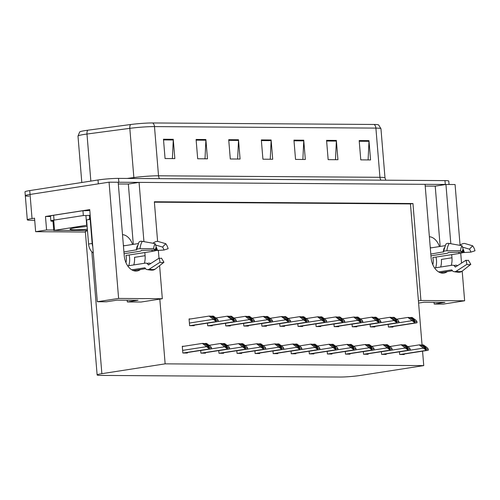 <?xml version="1.0" encoding="UTF-8"?>
<svg xmlns="http://www.w3.org/2000/svg" width="500" height="500" viewBox="0 0 500 500"><rect width="100%" height="100%" fill="white"/><g stroke="black" fill="none" stroke-linecap="round" stroke-linejoin="round"><path stroke-width="0.75" d="M439.462 246.556A15.537 10.362 81.2 0 0 429.375 236.731M132.581 244.469A15.537 10.362 81.2 0 0 122.5 234.644M143.938 241.644L139.069 182.381L425.069 184.325L431.094 257.65A15.537 10.362 81.2 0 0 442.806 273.156A15.537 10.362 81.2 0 0 443.919 273.075A15.537 10.362 81.2 0 0 447.331 271.562M451.244 265.375A15.537 10.362 81.2 0 0 451.975 257.787L451.712 254.631M451.975 257.787L441.388 259.431A15.537 10.362 -98.8 0 1 440.662 267.019M159.606 265.663L162.325 298.725L118.612 298.431L109.056 182.175L118.188 182.237L124.219 255.562A15.537 10.362 81.2 0 0 135.925 271.069A15.537 10.362 81.2 0 0 137.044 270.988A15.537 10.362 81.2 0 0 140.456 269.469M144.369 263.288A15.537 10.362 81.2 0 0 145.094 255.7L144.838 252.544M133.787 264.931A15.537 10.362 81.2 0 0 134.512 257.344L145.094 255.7M50.506 216.513L45.475 216.481L89.731 209.606L97.306 301.737L106.444 301.8L117.169 300.138L138.044 300.275L127.319 301.944L141.019 302.038L159.819 299.113L165.144 363.85L101.869 373.681A14.569 1.169 175.3 0 0 97.131 374.938A14.569 1.169 175.3 0 0 100.925 375.412L339.956 377.038A14.569 1.169 175.3 0 0 360.469 375.438L423.744 365.613L422.556 351.156M53.712 230.037L46.588 229.988L45.475 216.481M87.494 230.781A14.569 1.169 175.3 0 0 85.35 231.575L97.131 374.938M46.588 229.988L35.644 231.688L85.381 232.025M34.712 220.325L31.094 220.3A14.569 1.169 -4.7 0 1 27.3 219.831A14.569 1.169 -4.7 0 1 32.031 218.569L34.538 218.181L35.644 231.688M118.612 298.431L97.306 301.737M29.112 196.181A14.569 1.169 -4.7 0 1 25.319 195.712A14.569 1.169 -4.7 0 1 30.05 194.45L109.056 182.175M462.2 271.131L464.637 300.781L443.331 304.094L434.194 304.031L444.919 302.362L424.044 302.225L418.606 303.069M461.538 263.094L460.719 253.181M460.062 245.131L455.075 184.531L445.944 184.469L450.819 243.731M464.637 300.781L420.925 300.487L412.956 203.531L154.35 201.769L157.606 241.375M158.331 250.194L158.994 258.212M440.175 246.444L435.219 186.137L425.213 186.069M435.219 186.137L445.944 184.469M133.3 244.356L128.344 184.044L118.331 183.975M128.344 184.044L139.069 182.381M422.044 344.925L410.45 203.919L154.388 202.175M434.05 302.294L434.194 304.031M127.175 300.2L127.319 301.944M165.144 363.85L423.744 365.613M162.325 298.725L159.819 299.113M410.45 203.919L412.956 203.531M420.925 300.487L418.425 300.875M291.038 351.075L291.262 353.75L295.825 353.781L295.788 353.269M327.181 351.319L327.4 354L331.969 354.031L331.925 353.512M345.25 351.444L345.475 354.119L350.037 354.15L350 353.638M363.325 351.569L363.544 354.244L368.113 354.275L368.069 353.762M381.394 351.688L381.613 354.369L386.181 354.4L386.138 353.881M309.113 351.2L309.331 353.875L313.9 353.906L313.856 353.394M272.969 350.95L273.188 353.631L277.756 353.656L277.712 353.144M254.9 350.831L255.119 353.506L259.688 353.537L259.644 353.025M236.825 350.706L237.05 353.381L241.612 353.413L241.575 352.9M218.756 350.581L218.975 353.256L223.544 353.288L223.5 352.775M200.688 350.462L200.906 353.137L205.475 353.169L205.431 352.65M183.95 346.269L182.281 346.262L182.838 353.013L187.4 353.044L187.362 352.531M399.462 351.812L399.688 354.487L404.25 354.519L404.212 354.006M297.825 323.738L298.044 326.413L302.613 326.444L302.569 325.931M333.963 323.981L334.188 326.662L338.75 326.688L338.706 326.175M352.038 324.106L352.256 326.781L356.825 326.812L356.781 326.3M370.106 324.231L370.325 326.906L374.894 326.938L374.85 326.425M315.894 323.862L316.112 326.538L320.681 326.569L320.637 326.056M279.75 323.612L279.975 326.287L284.538 326.319L284.494 325.806M261.681 323.494L261.9 326.169L266.469 326.2L266.425 325.681M243.612 323.369L243.831 326.044L248.4 326.075L248.356 325.562M225.538 323.244L225.763 325.919L230.325 325.95L230.281 325.438M207.469 323.125L207.688 325.8L212.256 325.831L212.213 325.312M190.731 318.931L189.062 318.925L189.619 325.675L194.188 325.706L194.144 325.194M388.175 324.35L388.4 327.031L392.962 327.062L392.919 326.544M130.531 124.531A4.856 2.562 -97.6 0 0 129.812 128.344L133.856 177.55A19.425 1.556 -4.7 0 1 158.525 175.8L154.481 126.6A19.425 1.556 175.3 0 0 129.812 128.344L86.981 134.037A19.425 1.556 175.3 0 0 84.3 134.419A19.425 1.556 175.3 0 0 77.994 136.1L79.7 131.925A17.481 1.4 -4.7 0 1 85.288 130.569A17.481 1.4 -4.7 0 1 87.706 130.225L130.531 124.531A17.481 1.4 -4.7 0 1 152.731 122.963L374.15 124.469A17.481 1.4 -4.7 0 1 378.587 124.894L380.956 128.731A19.425 1.556 175.3 0 0 375.9 128.106L154.481 126.6A4.856 3.594 -89.6 0 0 152.731 122.963M118.194 182.244A14.569 1.169 -4.7 0 1 118.844 182.244L445.294 184.462A14.569 1.169 -4.7 0 1 445.919 184.475M27.3 219.831L25.319 195.712A14.569 1.169 -4.7 0 1 30.05 194.45L98.331 183.844L98.012 179.981A14.569 1.169 -4.7 0 1 118.525 178.381L444.975 180.606A14.569 1.169 -4.7 0 1 448.769 181.075L449.05 184.488M25.319 195.712L25 191.85A14.569 1.169 -4.7 0 1 29.731 190.588L98.012 179.981M336.356 140.419L337.944 159.713L328.156 159.65L326.569 140.35L336.356 140.419A3.887 2.875 -89.6 0 1 336.369 141.094L326.625 141.031M368.975 140.638L370.562 159.938L360.775 159.869L359.188 140.575L368.975 140.638A3.887 2.875 -89.6 0 1 368.988 141.319L359.244 141.25M238.5 139.75L240.087 159.05L230.3 158.981L228.713 139.688L238.5 139.75A3.887 2.875 -89.6 0 1 238.512 140.431L228.769 140.363M205.881 139.531L207.469 158.825L197.681 158.756L196.094 139.462L205.881 139.531A3.887 2.875 -89.6 0 1 205.894 140.206L196.15 140.144M173.263 139.306L174.85 158.606L165.062 158.537L163.475 139.244L173.263 139.306A3.887 2.875 -89.6 0 1 173.275 139.987L163.531 139.919M303.738 140.194L305.325 159.494L295.538 159.425L293.95 140.131L303.738 140.194A3.887 2.875 -89.6 0 1 303.75 140.875L294.006 140.806M271.119 139.975L272.706 159.269L262.919 159.2L261.331 139.906L271.119 139.975A3.887 2.875 -89.6 0 1 271.131 140.65L261.388 140.588M270.244 159.25L271.131 140.65M302.863 159.475L303.75 140.875M172.387 158.588L173.275 139.987M205.006 158.806L205.894 140.206M237.625 159.031L238.512 140.431M368.1 159.919L368.988 141.319M335.481 159.694L336.369 141.094M414.412 320.069L414.975 321.069L409.206 317.438L407.9 317.431L414.7 322.65A2.425 1.619 81.2 0 0 415.412 322.881L416.388 322.887A2.425 1.619 81.2 0 0 416.562 322.875A2.425 1.619 81.2 0 0 417.062 322.663L416.981 321.688L415.994 320.281L412.144 317.456L410.838 317.45L414.412 320.069L413.094 320.275M396.6 319.188L407.9 317.431M409.506 317.656L410.838 317.45M411.756 320.25L414.625 321.669L416.981 321.688M414.625 321.669L414.7 322.65M425.7 347.531L426.262 348.531L420.494 344.9L419.188 344.888L425.994 350.106A2.425 1.619 81.2 0 0 426.7 350.337L427.675 350.344A2.425 1.619 81.2 0 0 427.85 350.331A2.425 1.619 81.2 0 0 428.35 350.125L428.269 349.144L427.281 347.744L423.431 344.919L422.125 344.913L425.7 347.531L424.381 347.738M407.887 346.644L419.188 344.888M420.794 345.119L422.125 344.913M423.044 347.713L425.913 349.131L428.269 349.144M425.913 349.131L425.994 350.106M396.344 319.944L396.906 320.95L394.712 319.938L391.138 317.312L389.831 317.306L396.631 322.525A2.425 1.619 81.2 0 0 397.337 322.756L398.319 322.762A2.425 1.619 81.2 0 0 398.494 322.75A2.425 1.619 81.2 0 0 398.988 322.544L398.906 321.562L397.925 320.156L394.069 317.337L392.769 317.325L396.344 319.944L395.025 320.15M378.525 319.062L389.831 317.306M391.431 317.531L392.769 317.325M393.681 320.131L396.55 321.544L398.906 321.562M396.55 321.544L396.631 322.525M378.275 319.825L378.831 320.825L373.062 317.194L371.763 317.181L378.562 322.4A2.425 1.619 81.2 0 0 379.269 322.631L380.25 322.638A2.425 1.619 81.2 0 0 380.425 322.625A2.425 1.619 81.2 0 0 380.919 322.419L380.838 321.438L379.856 320.037L376 317.213L374.694 317.206L378.275 319.825L376.956 320.031M360.456 318.938L371.763 317.181M373.363 317.413L374.694 317.206M375.613 320.006L378.481 321.425L380.838 321.438M378.481 321.425L378.562 322.4M360.2 319.7L360.763 320.7L354.994 317.069L353.688 317.062L360.487 322.281A2.425 1.619 81.2 0 0 361.2 322.512L362.175 322.519A2.425 1.619 81.2 0 0 362.35 322.506A2.425 1.619 81.2 0 0 362.85 322.294L362.769 321.319L361.781 319.913L357.931 317.087L356.625 317.081L360.2 319.7L358.881 319.906M342.388 318.819L353.688 317.062M355.294 317.288L356.625 317.081M357.544 319.881L360.412 321.3L362.769 321.319M360.412 321.3L360.487 322.281M407.631 347.406L408.194 348.406L402.425 344.775L401.119 344.769L407.919 349.988A2.425 1.619 81.2 0 0 408.625 350.219L409.606 350.225A2.425 1.619 81.2 0 0 409.781 350.213A2.425 1.619 81.2 0 0 410.275 350L410.194 349.025L409.212 347.619L405.363 344.794L404.056 344.787L407.631 347.406L406.312 347.612M389.812 346.525L401.119 344.769M402.719 344.994L404.056 344.787M404.969 347.587L407.837 349.006L410.194 349.025M407.837 349.006L407.919 349.988M389.562 347.281L390.119 348.288L384.35 344.65L383.05 344.644L389.85 349.862A2.425 1.619 81.2 0 0 390.556 350.094L391.538 350.1A2.425 1.619 81.2 0 0 391.712 350.087A2.425 1.619 81.2 0 0 392.206 349.881L392.125 348.9L391.144 347.494L387.287 344.675L385.981 344.663L389.562 347.281L388.244 347.488M371.744 346.4L383.05 344.644M384.65 344.869L385.981 344.663M386.9 347.469L389.769 348.881L392.125 348.9M389.769 348.881L389.85 349.862M371.488 347.163L372.05 348.162L366.281 344.531L364.975 344.519L371.781 349.738A2.425 1.619 81.2 0 0 372.488 349.969L373.462 349.975A2.425 1.619 81.2 0 0 373.638 349.963A2.425 1.619 81.2 0 0 374.137 349.756L374.056 348.775L373.069 347.375L369.219 344.55L367.912 344.544L371.488 347.163L370.169 347.369M353.675 346.275L364.975 344.519M366.581 344.75L367.912 344.544M368.831 347.344L371.7 348.762L374.056 348.775M371.7 348.762L371.781 349.738M353.419 347.038L353.981 348.038L348.212 344.406L346.906 344.4L353.706 349.619A2.425 1.619 81.2 0 0 354.412 349.85L355.394 349.856A2.425 1.619 81.2 0 0 355.569 349.844A2.425 1.619 81.2 0 0 356.062 349.631L355.981 348.656L355 347.25L351.15 344.425L349.844 344.419L353.419 347.038L352.1 347.244M335.6 346.156L346.906 344.4M348.506 344.625L349.844 344.419M350.756 347.219L353.625 348.638L355.981 348.656M353.625 348.638L353.706 349.619M131.769 269.825L144.769 267.806A0.488 0.338 111.3 0 1 145.019 267.919L145.3 268.337A5.344 3.713 -68.7 0 0 146.625 269.444A5.344 3.713 -68.7 0 0 149.562 268.988L160.05 262.225L159.144 258.113L148.656 264.875A0.488 0.338 111.3 0 1 148.269 264.819L147.988 264.4A5.344 3.713 -68.7 0 0 146.669 263.294A5.344 3.713 -68.7 0 0 145.231 263.15L127.725 265.869M159.144 258.113A6.662 4.444 -98.8 0 0 160.325 258.344A6.662 4.444 -98.8 0 0 161.462 258.131L163.938 262.25A11.169 7.45 -98.8 0 1 162.025 262.613A11.169 7.45 -98.8 0 1 160.05 262.225M124.069 253.725L139.644 251.306A5.344 1.438 -174.3 0 0 141.381 250.438A5.344 1.438 -174.3 0 0 141.387 250.387L155.312 249.988L153.631 248.6L140.006 248.725A5.344 1.438 -174.3 0 0 136.55 249.725A5.344 1.438 -174.3 0 0 136.544 249.775L123.925 251.969M123.425 245.888L138.206 243.594M124.094 245.787A14.569 9.719 81.2 0 0 123.369 245.194M128.731 265.712A14.569 9.719 81.2 0 0 129.144 254.981M155.6 245.031L162.556 247.069A6.662 4.444 -98.8 0 1 163.962 250.044L156.294 250.487A5.344 0.613 165.3 0 1 152.25 251.388L125.919 255.481A9.712 6.475 -98.8 0 1 125.931 262.575M147.056 263.412L148.606 263.175A5.344 3.931 68.1 0 1 150.725 263.544M155.312 249.988A6.662 4.444 -98.8 0 1 156.231 247.025A12.106 8.075 -98.8 0 1 157.406 250.219M153.631 248.6A11.169 7.45 -98.8 0 1 155.162 243.637L156.231 247.025M162.556 247.069L165.769 243.713A11.169 7.45 -98.8 0 1 168.125 248.7L163.962 250.044M136.55 249.725L138.875 242.338A5.344 3.1 30.8 0 1 142.287 241.35L155.162 243.637M163.938 262.25L155.338 269.031A5.344 3.931 68.1 0 1 154.613 269.45C153.669 270.381 151.006 270.381 146.625 269.444M165.769 243.713L158.069 241.456A5.344 2.494 -37.1 0 0 153.094 243.113L152.919 243.238M90.531 219.35A9.712 6.475 -98.8 0 1 90.175 219.363L92.156 243.481A9.712 6.475 81.2 0 0 92.781 246.65M90.175 219.363L86.6 219.919L88.581 244.031A9.712 6.475 81.2 0 0 93.294 252.95M87.975 219.7A9.712 6.475 81.2 0 0 90.419 217.938M53.631 215.269A9.712 0.781 175.3 0 0 50.475 216.106L50.869 220.931A9.712 0.781 -4.7 0 1 54.025 220.094L83.344 215.538L82.944 210.712L53.631 215.269L54.025 220.094M52.994 221.244A9.712 0.781 -4.7 0 1 50.869 220.931M89.8 210.456A9.712 0.781 -4.7 0 1 82.944 210.712M90.2 215.275A9.712 0.781 -4.7 0 1 83.344 215.538M438.644 271.913L451.65 269.894A0.488 0.338 111.3 0 1 451.9 270.006L452.175 270.425A5.344 3.713 -68.7 0 0 453.5 271.531A5.344 3.713 -68.7 0 0 456.438 271.075L466.931 264.312L466.025 260.2L455.531 266.969A0.488 0.338 111.3 0 1 455.144 266.906L454.869 266.488A5.344 3.713 -68.7 0 0 453.544 265.381A5.344 3.713 -68.7 0 0 452.106 265.238L434.6 267.962M466.025 260.2A6.662 4.444 -98.8 0 0 467.2 260.438A6.662 4.444 -98.8 0 0 468.344 260.219L470.812 264.337A11.169 7.45 -98.8 0 1 468.9 264.706A11.169 7.45 -98.8 0 1 466.931 264.312M430.944 255.812L446.525 253.394A5.344 1.438 -174.3 0 0 448.263 252.525A5.344 1.438 -174.3 0 0 448.263 252.475L462.194 252.075L460.506 250.688L446.887 250.812A5.344 1.438 -174.3 0 0 443.425 251.812A5.344 1.438 -174.3 0 0 443.425 251.863L430.8 254.062M430.3 247.981L445.081 245.681M430.975 247.875A14.569 9.719 81.2 0 0 430.244 247.281M435.606 267.806A14.569 9.719 81.2 0 0 436.019 257.069M462.481 247.119L469.438 249.156A6.662 4.444 -98.8 0 1 470.838 252.131L463.169 252.575A5.344 0.613 165.3 0 1 459.125 253.481L432.794 257.569A9.712 6.475 -98.8 0 1 432.812 264.662M453.938 265.506L455.487 265.262A5.344 3.931 68.1 0 1 457.606 265.631M462.194 252.075A6.662 4.444 -98.8 0 1 463.106 249.112A12.106 8.075 -98.8 0 1 464.281 252.306M460.506 250.688A11.169 7.45 -98.8 0 1 462.038 245.725L463.106 249.112M469.438 249.156L472.65 245.8A11.169 7.45 -98.8 0 1 475 250.787L470.838 252.131M443.425 251.812L445.756 244.425A5.344 3.1 30.8 0 1 449.169 243.438L462.038 245.725M470.812 264.337L462.212 271.119A5.344 3.931 68.1 0 1 461.488 271.537C460.55 272.469 457.887 272.469 453.5 271.531M472.65 245.8L464.944 243.544A5.344 2.494 -37.1 0 0 459.975 245.2L459.8 245.331M87.362 229.2A16.994 1.363 -4.7 0 1 70.044 229.15A16.994 1.363 -4.7 0 1 75.519 227.794A16.994 1.363 -4.7 0 1 87.137 226.488M87.463 230.431L53.75 230.469L87.031 225.212M87.1 215.469L89.262 215.344M342.131 319.575L342.694 320.581L340.5 319.569L336.925 316.944L335.619 316.938L342.419 322.156A2.425 1.619 81.2 0 0 343.125 322.388L344.106 322.394A2.425 1.619 81.2 0 0 344.281 322.381A2.425 1.619 81.2 0 0 344.775 322.175L344.694 321.194L343.713 319.788L339.856 316.969L338.556 316.956L342.131 319.575L340.812 319.781M324.312 318.694L335.619 316.938M337.219 317.162L338.556 316.956M339.469 319.762L342.337 321.175L344.694 321.194M342.337 321.175L342.419 322.156M324.062 319.456L324.619 320.456L318.85 316.825L317.55 316.812L324.35 322.031A2.425 1.619 81.2 0 0 325.056 322.262L326.037 322.269A2.425 1.619 81.2 0 0 326.213 322.256A2.425 1.619 81.2 0 0 326.706 322.05L326.625 321.069L325.644 319.669L321.788 316.844L320.481 316.837L324.062 319.456L322.744 319.656M306.244 318.569L317.55 316.812M319.15 317.044L320.481 316.837M321.4 319.637L324.269 321.056L326.625 321.069M324.269 321.056L324.35 322.031M305.988 319.331L306.55 320.331L300.781 316.7L299.475 316.694L306.275 321.912A2.425 1.619 81.2 0 0 306.988 322.144L307.962 322.15A2.425 1.619 81.2 0 0 308.137 322.137A2.425 1.619 81.2 0 0 308.637 321.925L308.556 320.95L307.569 319.544L303.719 316.719L302.413 316.712L305.988 319.331L304.669 319.538M288.175 318.45L299.475 316.694M301.081 316.919L302.413 316.712M303.331 319.513L306.2 320.931L308.556 320.95M306.2 320.931L306.275 321.912M335.35 346.912L335.906 347.919L330.138 344.281L328.837 344.275L335.637 349.494A2.425 1.619 81.2 0 0 336.344 349.725L337.325 349.731A2.425 1.619 81.2 0 0 337.5 349.719A2.425 1.619 81.2 0 0 337.994 349.513L337.912 348.531L336.931 347.125L333.075 344.306L331.769 344.294L335.35 346.912L334.031 347.119M317.531 346.031L328.837 344.275M330.438 344.5L331.769 344.294M332.688 347.1L335.556 348.512L337.912 348.531M335.556 348.512L335.637 349.494M317.275 346.794L317.838 347.794L312.069 344.162L310.763 344.15L317.569 349.369A2.425 1.619 81.2 0 0 318.275 349.6L319.25 349.606A2.425 1.619 81.2 0 0 319.425 349.594A2.425 1.619 81.2 0 0 319.925 349.387L319.844 348.406L318.856 347.006L315.006 344.181L313.7 344.175L317.275 346.794L315.956 346.994M299.462 345.906L310.763 344.15M312.369 344.381L313.7 344.175M314.619 346.975L317.488 348.394L319.844 348.406M317.488 348.394L317.569 349.369M299.206 346.669L299.769 347.669L294 344.038L292.694 344.031L299.494 349.25A2.425 1.619 81.2 0 0 300.2 349.481L301.181 349.487A2.425 1.619 81.2 0 0 301.356 349.475A2.425 1.619 81.2 0 0 301.85 349.263L301.775 348.288L300.788 346.881L296.938 344.056L295.631 344.05L299.206 346.669L297.887 346.875M281.388 345.788L292.694 344.031M294.294 344.256L295.631 344.05M296.544 346.85L299.413 348.269L301.775 348.288M299.413 348.269L299.494 349.25M287.919 319.206L288.481 320.213L286.288 319.2L282.712 316.575L281.406 316.569L288.206 321.788A2.425 1.619 81.2 0 0 288.913 322.019L289.894 322.025A2.425 1.619 81.2 0 0 290.069 322.013A2.425 1.619 81.2 0 0 290.562 321.8L290.481 320.825L289.5 319.419L285.644 316.6L284.344 316.588L287.919 319.206L286.6 319.413M270.1 318.325L281.406 316.569M283.006 316.794L284.344 316.588M285.256 319.394L288.125 320.806L290.481 320.825M288.125 320.806L288.206 321.788M269.85 319.088L270.406 320.087L264.637 316.456L263.337 316.444L270.138 321.662A2.425 1.619 81.2 0 0 270.844 321.894L271.825 321.9A2.425 1.619 81.2 0 0 272 321.887A2.425 1.619 81.2 0 0 272.494 321.681L272.413 320.7L271.431 319.3L267.575 316.475L266.269 316.469L269.85 319.088L268.531 319.288M252.031 318.2L263.337 316.444M264.938 316.675L266.269 316.469M267.188 319.269L270.056 320.688L272.413 320.7M270.056 320.688L270.138 321.662M251.775 318.962L252.338 319.962L246.569 316.331L245.263 316.325L252.062 321.544A2.425 1.619 81.2 0 0 252.775 321.769L253.75 321.781A2.425 1.619 81.2 0 0 253.925 321.763A2.425 1.619 81.2 0 0 254.425 321.556L254.344 320.581L253.356 319.175L249.506 316.35L248.2 316.344L251.775 318.962L250.456 319.169M233.962 318.081L245.263 316.325M246.869 316.55L248.2 316.344M249.119 319.144L251.988 320.562L254.344 320.581M251.988 320.562L252.062 321.544M233.706 318.837L234.269 319.844L232.075 318.831L228.5 316.206L227.194 316.2L233.994 321.419A2.425 1.619 81.2 0 0 234.7 321.65L235.681 321.656A2.425 1.619 81.2 0 0 235.856 321.644A2.425 1.619 81.2 0 0 236.35 321.431L236.269 320.456L235.287 319.05L231.431 316.231L230.131 316.219L233.706 318.837L232.387 319.044M215.888 317.956L227.194 316.2M228.794 316.425L230.131 316.219M231.044 319.025L233.912 320.438L236.269 320.456M233.912 320.438L233.994 321.419M215.637 318.719L216.194 319.719L210.425 316.087L209.125 316.075L215.925 321.294A2.425 1.619 81.2 0 0 216.631 321.525L217.613 321.531A2.425 1.619 81.2 0 0 217.787 321.519A2.425 1.619 81.2 0 0 218.281 321.312L218.2 320.331L217.219 318.925L213.363 316.106L212.056 316.094L215.637 318.719L214.319 318.919M189.088 319.188L209.125 316.075M210.725 316.306L212.056 316.094M212.975 318.9L215.844 320.319L218.2 320.331M215.844 320.319L215.925 321.294M281.137 346.544L281.694 347.55L275.925 343.913L274.625 343.906L281.425 349.125A2.425 1.619 81.2 0 0 282.131 349.356L283.113 349.363A2.425 1.619 81.2 0 0 283.288 349.35A2.425 1.619 81.2 0 0 283.781 349.144L283.7 348.162L282.719 346.756L278.863 343.938L277.556 343.925L281.137 346.544L279.819 346.75M263.319 345.662L274.625 343.906M276.225 344.131L277.556 343.925M278.475 346.731L281.344 348.144L283.7 348.162M281.344 348.144L281.425 349.125M263.062 346.425L263.625 347.425L257.856 343.794L256.55 343.781L263.356 349A2.425 1.619 81.2 0 0 264.062 349.231L265.038 349.237A2.425 1.619 81.2 0 0 265.212 349.225A2.425 1.619 81.2 0 0 265.712 349.019L265.631 348.038L264.644 346.637L260.794 343.812L259.488 343.806L263.062 346.425L261.744 346.625M245.25 345.538L256.55 343.781M258.156 344.012L259.488 343.806M260.406 346.606L263.275 348.025L265.631 348.038M263.275 348.025L263.356 349M244.994 346.3L245.556 347.3L239.788 343.669L238.481 343.663L245.281 348.881A2.425 1.619 81.2 0 0 245.987 349.106L246.969 349.119A2.425 1.619 81.2 0 0 247.144 349.106A2.425 1.619 81.2 0 0 247.638 348.894L247.562 347.919L246.575 346.512L242.725 343.688L241.419 343.681L244.994 346.3L243.675 346.506M227.175 345.419L238.481 343.663M240.081 343.888L241.419 343.681M242.331 346.481L245.2 347.9L247.562 347.919M245.2 347.9L245.281 348.881M226.925 346.175L227.481 347.181L221.713 343.544L220.413 343.537L227.213 348.756A2.425 1.619 81.2 0 0 227.919 348.988L228.9 348.994A2.425 1.619 81.2 0 0 229.075 348.981A2.425 1.619 81.2 0 0 229.569 348.769L229.488 347.794L228.506 346.388L224.65 343.569L223.344 343.556L226.925 346.175L225.606 346.381M209.106 345.294L220.413 343.537M222.013 343.762L223.344 343.556M224.262 346.362L227.131 347.775L229.488 347.794M227.131 347.775L227.213 348.756M208.85 346.056L209.412 347.056L203.644 343.425L202.338 343.413L209.144 348.631A2.425 1.619 81.2 0 0 209.85 348.862L210.825 348.869A2.425 1.619 81.2 0 0 211 348.856A2.425 1.619 81.2 0 0 211.5 348.65L211.419 347.669L210.431 346.262L206.581 343.444L205.275 343.438L208.85 346.056L207.537 346.256M182.3 346.525L202.338 343.413M203.944 343.644L205.275 343.438M206.194 346.238L209.062 347.656L211.419 347.669M209.062 347.656L209.144 348.631M32.031 218.569L29.731 190.588M101.869 373.681L91.844 251.788M87.706 130.225A4.856 2.562 -97.6 0 0 86.981 134.037L90.85 181.094M374.15 124.469A4.856 3.594 90.4 0 1 375.9 128.106L379.944 177.306A19.425 1.556 -4.7 0 1 385 177.938L385.806 180.2M118.525 178.381L118.844 182.244M444.975 180.606L445.294 184.462M127.131 178.444L133.856 177.55A4.856 2.562 82.4 0 1 133.887 178.487M159.537 178.663A4.856 3.594 -89.6 0 1 158.525 175.8L379.944 177.306A4.856 3.594 -89.6 0 0 380.956 180.169M389.663 327.038L416.388 322.887M388.688 327.031L415.412 322.881M388.181 324.4L411.794 320.731M400.95 354.5L427.675 350.344M399.975 354.494L426.7 350.337M399.469 351.863L423.081 348.194M371.594 326.912L398.319 322.762M370.613 326.906L397.337 322.756M370.112 324.281L393.725 320.613M353.519 326.794L380.25 322.638M352.544 326.788L379.269 322.631M352.038 324.156L375.65 320.487M335.45 326.669L362.175 322.519M334.475 326.662L361.2 322.512M333.969 324.031L357.581 320.363M382.881 354.375L409.606 350.225M381.9 354.369L408.625 350.219M381.4 351.737L405.012 348.069M364.812 354.25L391.538 350.1M363.831 354.244L390.556 350.094M363.325 351.619L386.938 347.95M346.737 354.131L373.462 349.975M345.763 354.125L372.488 349.969M345.256 351.494L368.869 347.825M328.669 354.006L355.394 349.856M327.688 354L354.412 349.85M327.188 351.369L350.8 347.7M136.394 250.037A14.569 9.719 -98.8 0 1 137.356 245.75M151.812 250.019A9.712 6.475 -98.8 0 1 152.25 251.388M148.606 263.175A9.712 6.475 -98.8 0 1 147.644 263.444L146.669 263.294M148.95 264.688A11.487 7.662 -98.8 0 1 147.988 264.4M155.612 248.45A11.487 7.662 -98.8 0 1 156.294 250.487M155.944 247.569A11.975 7.987 -98.8 0 1 156.925 250.312M140.006 248.725A16.612 11.081 -98.8 0 1 142.287 241.35M155.338 269.031A16.612 11.081 -98.8 0 1 149.562 268.988M92.156 243.481L88.581 244.031M443.269 252.125A14.569 9.719 -98.8 0 1 444.231 247.844M458.688 252.106A9.712 6.475 -98.8 0 1 459.125 253.481M455.487 265.262A9.712 6.475 -98.8 0 1 454.525 265.531L453.544 265.381M455.831 266.775A11.487 7.662 -98.8 0 1 454.869 266.488M462.488 250.544A11.487 7.662 -98.8 0 1 463.169 252.575M462.825 249.656A11.975 7.987 -98.8 0 1 463.8 252.4M446.887 250.812A16.612 11.081 -98.8 0 1 449.169 243.438M462.212 271.119A16.612 11.081 -98.8 0 1 456.438 271.075M89.619 218.762L89.338 215.344M86.713 225.256L85.919 215.613M54.538 230.256L53.744 220.613M317.381 326.544L344.106 322.394M316.4 326.538L343.125 322.388M315.9 323.913L339.513 320.244M299.306 326.425L326.037 322.269M298.331 326.413L325.056 322.262M297.825 323.787L321.438 320.119M281.238 326.3L307.962 322.15M280.262 326.294L306.988 322.144M279.756 323.663L303.369 319.994M310.6 353.881L337.325 349.731M309.619 353.875L336.344 349.725M309.113 351.25L332.725 347.581M292.525 353.762L319.25 349.606M291.55 353.75L318.275 349.6M291.044 351.125L314.656 347.456M274.456 353.638L301.181 349.487M273.475 353.631L300.2 349.481M272.975 351L296.588 347.331M263.169 326.175L289.894 322.025M262.188 326.169L288.913 322.019M261.688 323.544L285.3 319.875M245.094 326.056L271.825 321.9M244.119 326.044L270.844 321.894M243.612 323.419L267.225 319.75M227.025 325.931L253.75 321.781M226.05 325.925L252.775 321.769M225.544 323.294L249.156 319.625M208.956 325.806L235.681 321.656M207.975 325.8L234.7 321.65M207.475 323.169L231.088 319.506M190.881 325.681L217.613 321.531M189.906 325.675L216.631 321.525M189.4 323.05L213.012 319.381M256.388 353.512L283.113 349.363M255.406 353.506L282.131 349.356M254.9 350.881L278.512 347.212M238.312 353.394L265.038 349.237M237.338 353.381L264.062 349.231M236.831 350.756L260.444 347.088M220.244 353.269L246.969 349.119M219.262 353.263L245.987 349.106M218.762 350.631L242.375 346.962M202.175 353.144L228.9 348.994M201.194 353.137L227.919 348.988M200.688 350.506L224.3 346.844M184.1 353.025L210.825 348.869M183.125 353.013L209.85 348.862M182.619 350.387L206.231 346.719M380.956 128.731L385 177.938M77.994 136.1L81.806 182.5M389.75 327.038L416.562 322.875M401.037 354.5L427.85 350.331M371.681 326.912L398.494 322.75M353.612 326.794L380.425 322.625M335.538 326.669L362.35 322.506M382.969 354.375L409.781 350.213M364.9 354.25L391.712 350.087M346.825 354.131L373.638 349.963M328.756 354.006L355.569 349.844M133.331 270.581L145.556 268.681M440.206 272.669L452.431 270.769M53.75 230.469L52.956 220.819M317.469 326.544L344.281 322.381M299.4 326.425L326.213 322.256M281.325 326.3L308.137 322.137M310.688 353.881L337.5 349.719M292.613 353.762L319.425 349.594M274.544 353.638L301.356 349.475M263.256 326.175L290.069 322.013M245.188 326.056L272 321.887M227.113 325.931L253.925 321.763M209.044 325.806L235.856 321.644M190.975 325.688L217.787 321.519M256.475 353.512L283.288 349.35M238.4 353.394L265.212 349.225M220.331 353.269L247.144 349.106M202.262 353.144L229.075 348.981M184.188 353.025L211 348.856"/></g></svg>
